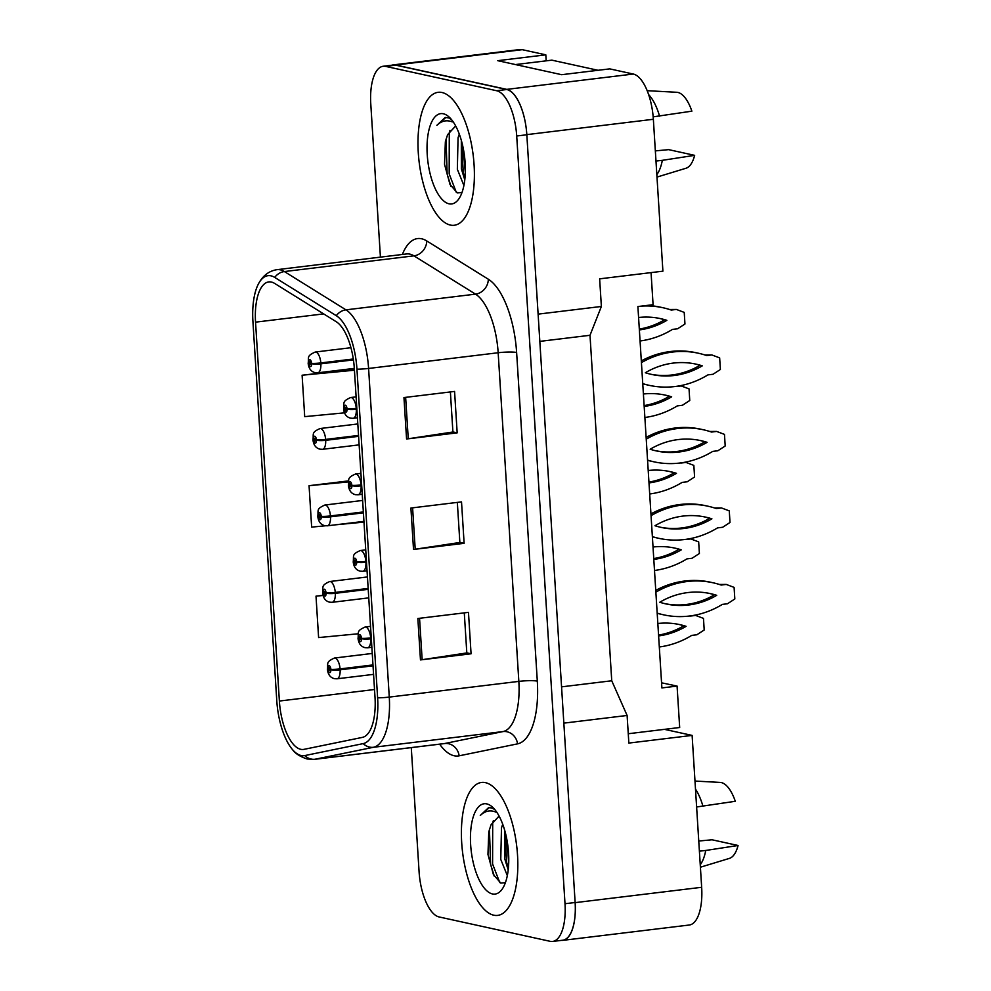 <?xml version="1.0" encoding="UTF-8"?>
<svg xmlns="http://www.w3.org/2000/svg" width="991" height="991" viewBox="0 0 991 991"><rect width="100%" height="100%" fill="white"/><g stroke="black" fill="none" stroke-linecap="round" stroke-linejoin="round"><path stroke-width="1.49" d="M561.352 940.385A41.857 17.02 -96.9 0 0 562.739 940.36L689.265 925.024A41.857 17.02 -96.9 0 0 701.665 887.292L692.114 735.409L664.49 729.351L628.257 733.736M661.567 682.811L677.076 686.082L661.889 687.927L637.894 306.541L653.081 304.695L651.062 272.612M546.177 60.835L545.806 54.839L522.257 49.674A41.857 17.02 -96.9 0 0 519.829 49.55L393.303 64.886A41.857 17.02 -96.9 0 0 391.94 65.195M653.354 119.279L526.816 134.627L538.113 314.135L601.376 306.467L599.642 278.843L662.905 271.175L653.354 119.279A41.857 17.02 -96.9 0 0 633.299 74.04L609.75 68.874L561.674 74.697L497.73 60.674L545.806 54.839M526.816 134.627A41.857 17.02 -96.9 0 0 506.773 89.376L395.731 65.022A41.857 17.02 -96.9 0 0 393.303 64.886M601.376 306.467L590.004 335.292L539.835 341.375M590.004 335.292L611.744 680.767L561.563 686.85M611.744 680.767L627.105 715.465L563.842 723.133L575.139 902.64A41.857 17.02 -96.9 0 1 562.739 940.36M627.105 715.465L628.851 743.077L692.114 735.409M677.076 686.082L679.677 727.505L664.49 729.351M493.778 915.201A66.967 27.24 -96.9 0 0 497.668 915.399A66.967 27.24 -96.9 0 0 517.153 850.34A66.967 27.24 -96.9 0 0 485.441 782.642A66.967 27.24 -96.9 0 0 481.552 782.444A66.967 27.24 -96.9 0 0 462.066 847.491A66.967 27.24 -96.9 0 0 493.778 915.201A66.967 27.24 -96.9 0 0 497.668 915.399A66.967 27.24 -96.9 0 0 517.153 850.34A66.967 27.24 -96.9 0 0 485.441 782.642A66.967 27.24 -96.9 0 0 481.552 782.444A66.967 27.24 -96.9 0 0 462.066 847.491A66.967 27.24 -96.9 0 0 493.778 915.201M450.36 225.068A66.967 27.24 -96.9 0 0 454.25 225.267A66.967 27.24 -96.9 0 0 473.723 160.208A66.967 27.24 -96.9 0 0 442.011 92.51A66.967 27.24 -96.9 0 0 438.121 92.312A66.967 27.24 -96.9 0 0 418.648 157.358A66.967 27.24 -96.9 0 0 450.36 225.068A66.967 27.24 -96.9 0 0 454.25 225.267A66.967 27.24 -96.9 0 0 473.723 160.208A66.967 27.24 -96.9 0 0 442.011 92.51A66.967 27.24 -96.9 0 0 438.121 92.312A66.967 27.24 -96.9 0 0 418.648 157.358A66.967 27.24 -96.9 0 0 450.36 225.068M300.769 749.32A44.645 18.16 83.1 0 1 279.375 701.046L255.542 322.149A44.645 18.16 83.1 0 1 268.772 281.915A44.645 18.16 83.1 0 1 274.643 283.426L336.222 321.716A44.645 18.16 83.1 0 1 354.332 368.602L375.007 697.243A44.645 18.16 83.1 0 1 362.372 737.391L303.952 749.357A44.645 18.16 83.1 0 1 303.357 749.444A44.645 18.16 83.1 0 1 300.769 749.32M301.153 755.526A50.925 20.712 -96.9 0 0 304.794 755.576L363.214 743.609A50.925 20.712 -96.9 0 0 377.621 697.813L356.946 369.172A50.925 20.712 -96.9 0 0 336.283 315.695L274.705 277.406A50.925 20.712 -96.9 0 0 258.205 284.367A50.925 20.712 -96.9 0 0 252.928 321.58L276.762 700.476A50.925 20.712 -96.9 0 0 292.506 749.592A50.925 20.712 -96.9 0 0 301.153 755.526M411.277 747.61L419.082 871.721A41.857 17.02 -96.9 0 0 439.137 916.96L550.178 941.326A41.857 17.02 -96.9 0 0 552.606 941.45L562.727 940.224A41.857 17.02 -96.9 0 0 575.127 902.504L526.828 134.764A41.857 17.02 -96.9 0 0 506.785 89.512L395.743 65.158A41.857 17.02 -96.9 0 0 393.303 65.034L383.183 66.261A41.857 17.02 -96.9 0 0 370.783 103.981L380.42 257.127M352.734 369.37L302.106 375.217L304.708 416.641L344.62 412.826M552.606 941.45A41.857 17.02 -96.9 0 0 565.006 903.73L516.707 135.99A41.857 17.02 -96.9 0 0 496.664 90.738L385.623 66.385A41.857 17.02 -96.9 0 0 383.183 66.261M417.855 618.495L468.47 612.364L471.072 653.787L420.469 659.919L417.855 618.495M403.956 397.564L454.572 391.433L457.173 432.856L406.57 438.988L403.956 397.564M410.906 508.036L461.521 501.892L464.122 543.316L413.52 549.46L410.906 508.036M323.078 595.294L316.005 596.148L318.606 637.572L358.209 633.782M348.559 480.895L309.056 485.689L311.657 527.113L325.457 525.787M464.122 543.316L459.849 542.387M457.334 502.4L459.861 542.473L415.204 549.225A11.161 1.437 176.4 0 1 413.52 549.46M457.173 432.856L452.899 431.915M450.385 391.94L452.912 432.002L408.255 438.765A11.161 1.437 176.4 0 1 406.57 438.988M471.072 653.787L466.811 652.846M464.284 612.872L466.811 652.933L422.154 659.696A11.161 1.437 176.4 0 1 420.469 659.919M335.181 524.858L363.982 522.108M309.056 485.689L348.398 481.923M316.005 596.148L323.128 595.467M302.106 375.217L354.431 370.213M354.419 370.101L352.214 369.147M372.975 664.924L340.074 668.913A6.974 0.619 175.4 0 1 330.87 669.346A3.493 1.425 -96.9 0 0 329.21 665.729A3.493 1.425 -96.9 0 0 327.971 668.863A3.493 1.425 -96.9 0 0 329.644 672.629A3.493 1.425 -96.9 0 0 330.883 669.643L330.003 669.371L329.507 670.56L329.26 667.798L330.87 669.346M330.883 669.643A6.974 1.177 -2.6 0 0 340.136 669.817A10.467 4.261 83.1 0 1 337.014 678.798L373.57 674.363M373.025 665.828L340.136 669.817M678.649 624.38A81.621 73.817 -77.6 0 1 683.778 625.817A81.621 73.817 -77.6 0 1 658.569 635.082M690.17 615.931A92.782 83.913 -77.6 0 1 690.529 616.055L695.645 615.436L703.474 618.384L704.205 629.979L696.859 634.773L691.743 635.392A92.782 83.913 -77.6 0 1 659.312 646.974M657.838 623.5A81.621 73.817 -77.6 0 1 679.814 624.627A81.621 73.817 -77.6 0 1 686.106 626.337A81.621 73.817 -77.6 0 1 658.619 635.925M694.629 615.213L695.645 615.436M683.778 625.817L686.106 626.337M371.266 637.845L370.696 637.907A6.974 0.619 175.4 0 1 361.48 638.34A3.493 1.425 -96.9 0 0 359.82 634.723A3.493 1.425 -96.9 0 0 358.581 637.857A3.493 1.425 -96.9 0 0 360.253 641.623A3.493 1.425 -96.9 0 0 361.504 638.65L360.625 638.365L360.129 639.554L359.869 636.792L361.48 638.34M361.504 638.65A6.974 1.177 -2.6 0 0 370.745 638.811A10.467 4.261 83.1 0 1 367.624 647.792L371.86 647.284M655.869 592.147A92.782 83.913 -77.6 0 1 712.814 582.72A92.782 83.913 -77.6 0 1 721.151 585.049L726.254 584.43L734.096 587.378L734.827 598.973L727.468 603.767L722.365 604.386A92.782 83.913 -77.6 0 1 663.685 614.841L661.356 614.321A92.782 83.913 -77.6 0 1 657.194 613.293M655.757 590.388A92.782 83.913 -77.6 0 1 710.497 582.212L712.814 582.72M719.392 584.467L726.254 584.43M709.259 593.374A81.621 73.817 -77.6 0 1 714.387 594.811A81.621 73.817 -77.6 0 1 664.911 603.668M663.685 614.841A92.782 83.913 -77.6 0 1 657.182 613.107M659.783 602.231A81.621 73.817 -77.6 0 1 710.423 593.621A81.621 73.817 -77.6 0 1 716.716 595.331A81.621 73.817 -77.6 0 1 666.076 603.94A81.621 73.817 -77.6 0 1 659.783 602.231M714.387 594.811L716.716 595.331M368.156 588.431L335.268 592.42A6.974 0.619 175.4 0 1 326.051 592.853A3.493 1.425 -96.9 0 0 324.391 589.236A3.493 1.425 -96.9 0 0 323.153 592.358A3.493 1.425 -96.9 0 0 324.825 596.136A3.493 1.425 -96.9 0 0 326.076 593.151L325.197 592.866L324.701 594.067L324.441 591.293L326.051 592.853M326.076 593.151A6.974 1.177 -2.6 0 0 335.317 593.324A10.467 4.261 83.1 0 1 332.196 602.305L368.751 597.87M368.218 589.335L335.317 593.324M673.83 547.887A81.621 73.817 -77.6 0 1 678.959 549.324A81.621 73.817 -77.6 0 1 653.75 558.577M685.363 539.438A92.782 83.913 -77.6 0 1 685.722 539.562L690.826 538.943L698.667 541.879L699.398 553.486L692.04 558.267L686.936 558.887A92.782 83.913 -77.6 0 1 654.506 570.469M653.019 547.007A81.621 73.817 -77.6 0 1 674.995 548.134A81.621 73.817 -77.6 0 1 681.288 549.832A81.621 73.817 -77.6 0 1 653.8 559.42M689.81 538.72L690.826 538.943M678.959 549.324L681.288 549.832M363.35 511.938L330.449 515.927A6.974 0.619 175.4 0 1 321.245 516.348A3.493 1.425 -96.9 0 0 319.585 512.731A3.493 1.425 -96.9 0 0 318.346 515.865A3.493 1.425 -96.9 0 0 320.019 519.643A3.493 1.425 -96.9 0 0 321.257 516.658L320.378 516.373L319.882 517.562L319.635 514.8L321.245 516.348M321.257 516.658A6.974 1.177 -2.6 0 0 330.511 516.831A10.467 4.261 83.1 0 1 327.377 525.8L363.945 521.377M363.4 512.842L330.511 516.831M669.024 471.382A81.621 73.817 -77.6 0 1 674.153 472.831A81.621 73.817 -77.6 0 1 648.944 482.084M680.544 462.933A92.782 83.913 -77.6 0 1 680.904 463.057L686.02 462.438L693.849 465.386L694.58 476.993L687.234 481.775L682.118 482.394A92.782 83.913 -77.6 0 1 649.687 493.976M648.213 470.502A81.621 73.817 -77.6 0 1 670.189 471.629A81.621 73.817 -77.6 0 1 676.481 473.339A81.621 73.817 -77.6 0 1 648.994 482.927M685.004 462.215L686.02 462.438M674.153 472.831L676.481 473.339M358.531 435.433L325.643 439.422A6.974 0.619 175.4 0 1 316.426 439.855A3.493 1.425 -96.9 0 0 314.766 436.238A3.493 1.425 -96.9 0 0 313.528 439.372A3.493 1.425 -96.9 0 0 315.2 443.138A3.493 1.425 -96.9 0 0 316.451 440.153L315.572 439.88L315.076 441.069L314.816 438.307L316.426 439.855M316.451 440.153A6.974 1.177 -2.6 0 0 325.692 440.326A10.467 4.261 83.1 0 1 322.57 449.307L359.126 444.872M358.593 436.337L325.692 440.326M664.205 394.889A81.621 73.817 -77.6 0 1 669.334 396.326A81.621 73.817 -77.6 0 1 644.125 405.592M675.738 386.44A92.782 83.913 -77.6 0 1 676.097 386.564L681.201 385.945L689.042 388.881L689.761 400.488L682.415 405.269L677.311 405.889A92.782 83.913 -77.6 0 1 644.881 417.471M643.394 394.009A81.621 73.817 -77.6 0 1 665.37 395.136A81.621 73.817 -77.6 0 1 671.663 396.834A81.621 73.817 -77.6 0 1 644.175 406.434M680.185 385.722L681.201 385.945M669.334 396.326L671.663 396.834M353.291 358.99L320.824 362.929A6.974 0.619 175.4 0 1 311.62 363.363A3.493 1.425 -96.9 0 0 309.96 359.733A3.493 1.425 -96.9 0 0 308.721 362.867A3.493 1.425 -96.9 0 0 310.394 366.645A3.493 1.425 -96.9 0 0 311.632 363.66L310.753 363.375L310.257 364.577L309.997 361.802L311.62 363.363M311.632 363.66A6.974 1.177 -2.6 0 0 320.886 363.833A10.467 4.261 83.1 0 1 317.752 372.814L354.32 368.379M353.428 359.882L320.886 363.833M646.553 305.488A92.782 83.913 -77.6 0 1 660.625 307.222L662.954 307.73A92.782 83.913 -77.6 0 1 671.279 310.059L676.395 309.44L684.224 312.388L684.954 323.995L677.609 328.777L672.493 329.396A92.782 83.913 -77.6 0 1 640.062 340.978M669.52 309.489L676.395 309.44M659.399 318.396A81.621 73.817 -77.6 0 1 664.527 319.833A81.621 73.817 -77.6 0 1 639.319 329.086M640.83 306.182A92.782 83.913 -77.6 0 1 662.954 307.73M638.588 317.504A81.621 73.817 -77.6 0 1 660.563 318.631A81.621 73.817 -77.6 0 1 666.856 320.341A81.621 73.817 -77.6 0 1 639.368 329.929M664.527 319.833L666.856 320.341M696.611 806.984L735.297 801.298A38.364 15.608 -96.9 0 0 721.287 782.568A38.364 15.608 -96.9 0 0 720.184 782.419L694.988 781.057M702.978 806.278A44.645 18.16 -96.9 0 0 695.496 789.121M507.33 875.623L500.765 859.42L501.483 827.881L502.71 824.227M508.21 869.987L504.791 858.924L504.741 830.495M499.068 816.039L491.003 824.834L499.105 816.101M494.843 809.622L491.994 808.012L488.613 807.603L480.288 815.457C484.958 810.96 490.111 809.82 495.735 812.038M492.44 893.944A45.487 18.507 -96.9 0 0 502.685 888.37A45.487 18.507 -96.9 0 0 507.974 846.698A45.487 18.507 -96.9 0 0 492.886 807.492A45.487 18.507 -96.9 0 0 486.779 803.899A45.487 18.507 -96.9 0 0 470.651 844.766A45.487 18.507 -96.9 0 0 492.44 893.944M491.003 824.834L488.774 831.945L487.956 854.453L493.419 874.607L500.789 883.08L505.41 882.647M700.253 864.771A44.645 18.16 -96.9 0 0 705.753 850.464L699.398 851.17M700.402 867.212L729.401 858.392A38.364 15.608 -96.9 0 0 738.072 845.484L712.071 839.786L698.754 841.025M738.072 845.484L705.753 850.464M480.288 815.457L489.331 807.554M499.786 882.597L492.589 864.016L492.7 822.976L493.382 820.585M508.73 862.418L506.488 837.606M494.385 876.44L490.57 864.251L489.443 829.244M508.346 868.686L506.649 862.306L504.964 831.276M653.168 116.851L691.879 111.165A38.364 15.608 -96.9 0 0 677.869 92.436A38.364 15.608 -96.9 0 0 676.766 92.287L647.16 90.689M659.56 116.145A44.645 18.16 -96.9 0 0 648.622 94.616M463.899 185.49L457.346 169.288L458.065 137.749L459.291 134.095M464.779 179.854L461.36 168.792L461.323 140.363M455.649 125.907L447.585 134.702L455.687 125.968M451.425 119.49L448.576 117.879L445.194 117.471L436.87 125.324C441.54 120.828 446.693 119.688 452.317 121.905M449.022 203.812A45.487 18.507 -96.9 0 0 459.267 198.237A45.487 18.507 -96.9 0 0 464.556 156.566A45.487 18.507 -96.9 0 0 449.456 117.359A45.487 18.507 -96.9 0 0 443.349 113.767A45.487 18.507 -96.9 0 0 427.232 154.633A45.487 18.507 -96.9 0 0 449.022 203.812M447.585 134.702L445.355 141.812L444.538 164.32L450.001 184.475L457.371 192.935L461.992 192.514M656.835 174.639A44.645 18.16 -96.9 0 0 662.335 160.331L655.98 161.037M656.983 177.079L685.97 168.259A38.364 15.608 -96.9 0 0 694.654 155.352L668.652 149.641L655.336 150.892M694.654 155.352L662.335 160.331M436.87 125.324L445.913 117.421M456.356 192.465L449.171 173.883L449.282 132.844L449.964 130.453M465.312 172.285L463.07 147.473M450.955 186.308L447.152 174.119L446.024 139.112M464.928 178.553L463.231 172.174L461.546 141.143M515.456 64.564L551.814 60.154L598.019 70.287M366.459 561.34L365.877 561.414A6.974 0.619 175.4 0 1 356.673 561.847A3.493 1.425 -96.9 0 0 355.013 558.23A3.493 1.425 -96.9 0 0 353.775 561.364A3.493 1.425 -96.9 0 0 355.447 565.13A3.493 1.425 -96.9 0 0 356.686 562.145L355.806 561.86L355.311 563.061L355.063 560.287L356.673 561.847M356.686 562.145A6.974 1.177 -2.6 0 0 365.939 562.318A10.467 4.261 83.1 0 1 362.805 571.299L367.054 570.779M651.05 515.642A92.782 83.913 -77.6 0 1 708.008 506.215A92.782 83.913 -77.6 0 1 716.332 508.556L721.448 507.937L729.277 510.873L730.008 522.48L722.662 527.262L717.546 527.881A92.782 83.913 -77.6 0 1 658.866 538.336L656.538 537.828A92.782 83.913 -77.6 0 1 652.388 536.788M650.938 513.883A92.782 83.913 -77.6 0 1 705.679 505.707L708.008 506.215M714.573 507.974L721.448 507.937M704.452 516.881A81.621 73.817 -77.6 0 1 709.581 518.318A81.621 73.817 -77.6 0 1 660.093 527.175M658.866 538.336A92.782 83.913 -77.6 0 1 652.375 536.614M654.964 525.738A81.621 73.817 -77.6 0 1 705.617 517.129A81.621 73.817 -77.6 0 1 711.91 518.826A81.621 73.817 -77.6 0 1 661.257 527.435A81.621 73.817 -77.6 0 1 654.964 525.738M709.581 518.318L711.91 518.826M361.641 484.847L361.071 484.921A6.974 0.619 175.4 0 1 351.855 485.342A3.493 1.425 -96.9 0 0 350.195 481.725A3.493 1.425 -96.9 0 0 348.956 484.859A3.493 1.425 -96.9 0 0 350.628 488.637A3.493 1.425 -96.9 0 0 351.879 485.652L351 485.367L350.504 486.556L350.244 483.794L351.855 485.342M351.879 485.652A6.974 1.177 -2.6 0 0 361.12 485.825A10.467 4.261 83.1 0 1 357.999 494.806L362.235 494.286M646.243 439.149A92.782 83.913 -77.6 0 1 703.189 429.722A92.782 83.913 -77.6 0 1 711.526 432.051L716.629 431.432L724.471 434.38L725.201 445.987L717.843 450.769L712.74 451.388A92.782 83.913 -77.6 0 1 654.06 461.843L651.731 461.335A92.782 83.913 -77.6 0 1 647.569 460.295M646.132 437.39A92.782 83.913 -77.6 0 1 700.872 429.214L703.189 429.722M709.767 431.481L716.629 431.432M699.634 440.376A81.621 73.817 -77.6 0 1 704.762 441.825A81.621 73.817 -77.6 0 1 655.286 450.67M654.06 461.843A92.782 83.913 -77.6 0 1 647.557 460.109M650.158 449.233A81.621 73.817 -77.6 0 1 700.798 440.623A81.621 73.817 -77.6 0 1 707.091 442.333A81.621 73.817 -77.6 0 1 656.451 450.942A81.621 73.817 -77.6 0 1 650.158 449.233M704.762 441.825L707.091 442.333M356.834 408.354L356.252 408.416A6.974 0.619 175.4 0 1 347.048 408.849A3.493 1.425 -96.9 0 0 345.388 405.232A3.493 1.425 -96.9 0 0 344.15 408.366A3.493 1.425 -96.9 0 0 345.822 412.132A3.493 1.425 -96.9 0 0 347.061 409.147L346.181 408.874L345.686 410.063L345.438 407.301L347.048 408.849M347.061 409.147A6.974 1.177 -2.6 0 0 356.314 409.32A10.467 4.261 83.1 0 1 353.18 418.301L357.429 417.793M641.425 362.644A92.782 83.913 -77.6 0 1 698.382 353.23A92.782 83.913 -77.6 0 1 706.707 355.558L711.823 354.939L719.652 357.875L720.383 369.482L713.037 374.264L707.921 374.883A92.782 83.913 -77.6 0 1 649.241 385.35L646.912 384.83A92.782 83.913 -77.6 0 1 642.75 383.802M641.313 360.897A92.782 83.913 -77.6 0 1 696.054 352.722L698.382 353.23M704.948 354.976L711.823 354.939M694.827 363.883A81.621 73.817 -77.6 0 1 699.956 365.32A81.621 73.817 -77.6 0 1 650.468 374.177M649.241 385.35A92.782 83.913 -77.6 0 1 642.75 383.616M645.339 372.74A81.621 73.817 -77.6 0 1 695.992 364.131A81.621 73.817 -77.6 0 1 702.285 365.84A81.621 73.817 -77.6 0 1 651.632 374.437A81.621 73.817 -77.6 0 1 645.339 372.74M699.956 365.32L702.285 365.84M522.257 49.674L395.731 65.022M633.299 74.04L506.773 89.376M701.665 887.292L575.139 902.64M279.375 701.046L374.524 689.513M402.358 254.476A69.754 28.367 83.1 0 1 421.633 238.781A69.754 28.367 83.1 0 1 426.749 240.937L488.328 279.227A69.754 28.367 83.1 0 1 516.621 352.486L537.308 681.127A69.754 28.367 83.1 0 1 517.562 743.857L459.143 755.823A69.754 28.367 83.1 0 1 439.632 744.167M274.705 277.406A13.948 12.115 -58.1 0 1 284.38 271.559L413.941 255.851A55.806 22.694 -96.9 0 0 409.853 254.13A55.806 22.694 -96.9 0 0 406.607 253.956L407.041 253.919M356.946 369.172A13.948 1.796 -3.6 0 0 368.59 368.454L389.277 697.094A55.806 22.694 83.1 0 1 373.483 747.276L315.064 759.242A55.806 22.694 83.1 0 1 314.32 759.366L443.881 743.659A55.806 22.694 -96.9 0 0 444.625 743.535L503.044 731.569A55.806 22.694 -96.9 0 0 518.838 681.387L498.163 352.746A55.806 22.694 -96.9 0 0 475.519 294.141L413.941 255.851A13.948 12.115 121.9 0 0 426.749 240.937M304.794 755.576A13.948 12.734 -101.6 0 0 315.064 759.242L444.625 743.535A13.948 12.734 78.4 0 1 459.143 755.823M537.308 681.127A13.948 1.796 176.4 0 0 518.838 681.387L389.277 697.094A13.948 1.796 176.4 0 1 377.621 697.813M336.283 315.695A13.948 12.115 -58.1 0 1 345.958 309.849A55.806 22.694 83.1 0 1 368.59 368.454L498.163 352.746A13.948 1.796 176.4 0 1 516.621 352.486M517.562 743.857A13.948 12.734 78.4 0 0 503.044 731.569L373.483 747.276A13.948 12.734 -101.6 0 1 363.214 743.609M258.205 284.367C262.578 275.808 268.846 270.902 277.046 269.663A55.806 22.694 83.1 0 1 284.38 271.559L345.958 309.849L475.519 294.141A13.948 12.115 121.9 0 0 488.328 279.227M385.623 66.385L395.743 65.158M565.006 903.73L575.127 902.504M516.707 135.99L526.828 134.764M496.664 90.738L506.785 89.512M255.542 322.149L323.636 313.899M412.603 507.826L415.204 549.225M419.552 618.297L422.154 659.696M405.641 397.366L408.255 438.765M372.244 653.453L334.487 658.024A10.467 4.261 83.1 0 1 335.094 658.061A10.467 4.261 83.1 0 1 340.074 668.913M370.547 626.362L365.109 627.018A10.467 4.261 83.1 0 1 365.716 627.055A10.467 4.261 83.1 0 1 370.696 637.907M367.438 576.948L329.681 581.531A10.467 4.261 83.1 0 1 330.288 581.556A10.467 4.261 83.1 0 1 335.268 592.42M362.619 500.455L324.862 505.026A10.467 4.261 83.1 0 1 325.469 505.063A10.467 4.261 83.1 0 1 330.449 515.927M357.813 423.95L320.056 428.533A10.467 4.261 83.1 0 1 320.663 428.57A10.467 4.261 83.1 0 1 325.643 439.422M350.938 347.705L315.237 352.04A10.467 4.261 83.1 0 1 315.844 352.065A10.467 4.261 83.1 0 1 320.824 362.929M365.729 549.869L360.29 550.525A10.467 4.261 83.1 0 1 360.897 550.55A10.467 4.261 83.1 0 1 365.877 561.414M360.922 473.364L355.484 474.02A10.467 4.261 83.1 0 1 356.091 474.057A10.467 4.261 83.1 0 1 361.071 484.921M356.103 396.871L350.665 397.527A10.467 4.261 83.1 0 1 351.272 397.564A10.467 4.261 83.1 0 1 356.252 408.416M292.506 749.592C295.182 753.507 300.075 756.653 307.222 759.019L314.32 759.366M277.046 269.663L406.607 253.956M334.487 658.024C325.605 662.075 328.256 663.066 327.414 669.433C328.021 674.598 330.375 677.683 334.475 678.674L337.014 678.798M365.109 627.018C356.215 631.081 358.866 632.072 358.036 638.427C358.643 643.593 360.984 646.677 365.084 647.668L367.624 647.792M329.681 581.531C320.787 585.582 323.438 586.573 322.608 592.94C323.215 598.093 325.556 601.178 329.656 602.181L332.196 602.305M324.862 505.026C315.98 509.089 318.631 510.08 317.789 516.435C318.396 521.6 320.75 524.685 324.85 525.688L327.377 525.8M320.056 428.533C311.162 432.584 313.813 433.575 312.983 439.942C313.577 445.108 315.931 448.18 320.031 449.183L322.57 449.307M315.237 352.04C306.355 356.091 309.006 357.082 308.164 363.449C308.771 368.602 311.124 371.687 315.225 372.69L317.752 372.814M488.786 831.945L488.935 831.214M445.368 141.812L445.516 141.081M360.29 550.525C351.409 554.576 354.06 555.567 353.217 561.934C353.824 567.1 356.178 570.172 360.278 571.175L362.805 571.299M355.484 474.02C346.59 478.083 349.241 479.074 348.411 485.429C349.018 490.595 351.359 493.679 355.459 494.682L357.999 494.806M350.665 397.527C341.784 401.578 344.434 402.569 343.592 408.936C344.199 414.102 346.553 417.186 350.653 418.177L353.18 418.301"/></g></svg>
